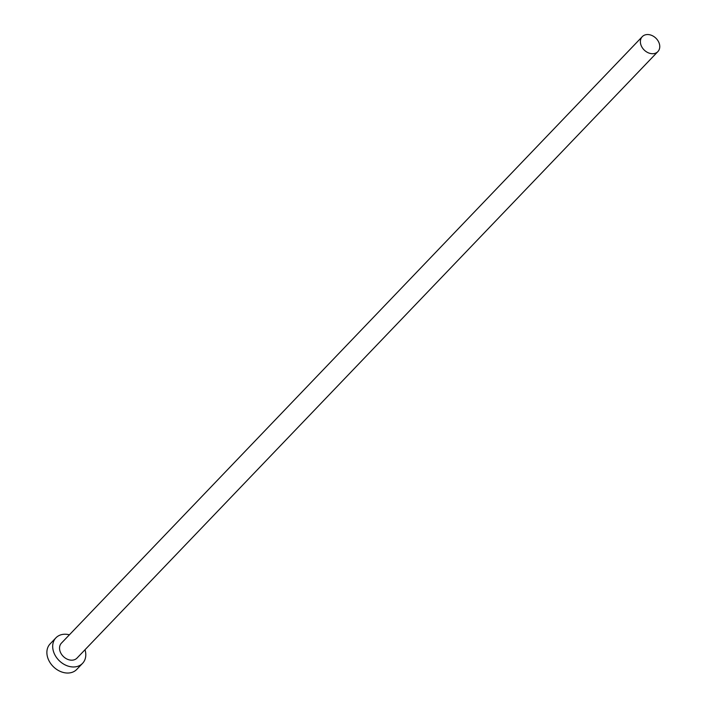 <?xml version="1.0" encoding="UTF-8"?>
<svg xmlns="http://www.w3.org/2000/svg" width="707" height="707" viewBox="0 0 707 707"><rect width="100%" height="100%" fill="white"/><g stroke="black" fill="none" stroke-linecap="round" stroke-linejoin="round"><path stroke-width="1.06" d="M659.269 43.507A10.799 8.325 43.8 0 0 651.589 35.35A10.799 8.325 43.8 0 0 642.274 36.658A10.799 8.325 43.8 0 0 640.878 44.753A10.799 8.325 43.8 0 0 648.566 52.91A10.799 8.325 43.8 0 0 657.872 51.602A10.799 8.325 43.8 0 0 659.269 43.507M642.274 36.658L61.438 643.123A10.799 8.325 43.8 0 0 60.042 651.218A10.799 8.325 43.8 0 0 67.722 659.375A10.799 8.325 43.8 0 0 77.036 658.067L657.872 51.602M69.401 634.806A18.444 14.211 43.8 0 0 55.915 637.838A18.444 14.211 43.8 0 0 53.538 651.66A18.444 14.211 43.8 0 0 66.652 665.587A18.444 14.211 43.8 0 0 82.56 663.352A18.444 14.211 43.8 0 0 85.008 649.751M55.915 637.838L50.109 643.9A18.444 14.211 43.8 0 0 47.731 657.722A18.444 14.211 43.8 0 0 60.846 671.65A18.444 14.211 43.8 0 0 76.754 669.423L82.56 663.352"/></g></svg>
